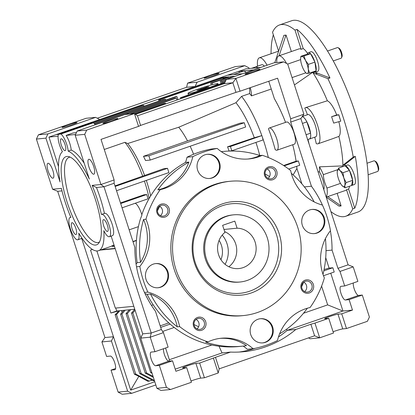 <?xml version="1.0" encoding="UTF-8"?>
<svg xmlns="http://www.w3.org/2000/svg" width="415" height="415" viewBox="0 0 415 415"><rect width="100%" height="100%" fill="white"/><g stroke="black" fill="none" stroke-linecap="round" stroke-linejoin="round"><path stroke-width="0.62" d="M206.411 258.965A33.734 32.137 -95.6 0 1 233.567 214.84A33.734 32.137 -95.6 0 1 267.302 237.868A33.734 32.137 -95.6 0 1 240.14 281.993A33.734 32.137 -95.6 0 1 206.411 258.965M219.068 240.41A20.242 19.282 -95.6 0 1 221.434 245.384A20.242 19.282 -95.6 0 1 220.956 259.723M228.857 266.752A20.242 19.282 84.4 0 0 235.725 243.989A20.242 19.282 84.4 0 0 224.66 231.617M218.586 254.748A20.242 19.282 84.4 0 0 238.827 268.562A20.242 19.282 84.4 0 0 255.121 242.09A20.242 19.282 84.4 0 0 237.09 228.188L234.807 221.112L222.627 225.329L224.914 232.41A20.242 19.282 84.4 0 0 218.586 254.748M223.965 229.474L237.09 228.188M345.757 216.231L357.938 212.013A101.208 29.994 -109.1 0 0 355.427 113.383A101.208 29.994 -109.1 0 0 291.672 20.75L279.492 24.967A101.208 29.994 70.9 0 1 294.982 30.108L297.01 29.403A101.208 29.994 70.9 0 1 329.956 77.968L327.928 78.668A101.208 29.994 70.9 0 1 343.252 117.601A101.208 29.994 70.9 0 1 353.243 157.057L355.276 156.351A101.208 29.994 70.9 0 1 354.758 208.19L352.729 208.895A101.208 29.994 70.9 0 1 345.757 216.231A101.208 29.994 70.9 0 1 330.911 211.603M271.052 53.763A101.208 29.994 70.9 0 1 273.34 34.834M278.61 51.144L272.525 32.303A101.208 29.994 70.9 0 1 279.492 24.967M340.487 183.394L327.004 188.062A12.393 3.673 70.9 0 1 324.914 182.854A12.393 3.673 70.9 0 1 323.327 174.648L337.763 169.647M287.704 64.092L300.647 59.61M323.783 189.546A11.807 3.502 -109.1 0 0 322.621 179.036A11.807 3.502 -109.1 0 0 319.394 171.81A62.987 18.665 -109.1 0 0 319.436 166.835L342.904 165.901A70.291 20.833 -109.1 0 0 342.894 165.258A70.291 20.833 -109.1 0 0 338.879 136.411A19.116 5.665 -109.1 0 0 338.842 121.699M302.198 116.631A11.807 3.502 70.9 0 1 309.206 127.493A11.807 3.502 70.9 0 1 309.502 138.999L315.592 136.888A11.807 3.502 -109.1 0 0 315.296 125.382A11.807 3.502 -109.1 0 0 307.857 114.576L302.281 116.511M309.502 138.999A11.807 3.502 70.9 0 1 309.123 139.056M274.766 62.738L283.901 35.327L285.945 35.13L279.051 55.812M338.697 114.773L340.767 121.175L333.67 123.105L331.601 116.698L338.697 114.773L336.679 114.939A19.116 5.665 -109.1 0 0 327.368 100.778A70.291 20.833 -109.1 0 0 313.076 72.931A70.291 20.833 -109.1 0 0 312.682 72.329L294.437 84.94M307.474 114.711A62.987 18.665 -109.1 0 0 304.792 108.092A19.116 5.665 70.9 0 1 305.466 107.672A19.116 5.665 70.9 0 1 317.076 123.878A19.116 5.665 70.9 0 1 317.983 143.798A19.116 5.665 70.9 0 1 316.261 143.606A62.987 18.665 -109.1 0 0 314.715 137.194M312.962 72.755L314.539 72.21M305.86 72.807L292.061 77.589M276.795 62.541A19.116 5.665 70.9 0 1 278.745 55.916A19.116 5.665 70.9 0 1 286.563 63.433M319.436 166.835A19.116 5.665 70.9 0 1 323.327 174.648M345.197 165.808A19.116 5.665 -109.1 0 0 344.72 164.719L342.899 165.352M327.731 196.611L341.12 205.949L339.076 206.151L326.257 197.208M327.004 188.062A19.116 5.665 70.9 0 1 326.143 196.85M255.324 67.017A11.807 3.502 70.9 0 1 255.656 66.831A11.807 3.502 70.9 0 1 257.777 67.707M264.402 66.156A11.807 3.502 -109.1 0 0 261.746 64.724L255.656 66.831M257.533 66.182A19.116 5.665 70.9 0 1 259.349 57.815A19.116 5.665 70.9 0 1 267.104 65.222M307.977 139.456A60.792 18.016 70.9 0 1 309.092 144.062M291.372 51.543L286.06 35.088L283.901 35.327M307.619 53.54A19.116 5.665 -109.1 0 0 303.209 48.591L297.01 29.403M294.982 30.108L301.181 49.297A19.116 5.665 -109.1 0 0 299.044 48.887L278.745 55.916M303.209 48.591L301.181 49.297M332.109 138.906L338.879 136.411M318.092 171.919L319.394 171.81M340.767 121.175L338.811 114.732M331.601 116.698L336.679 114.939M305.466 107.672L327.368 100.778M313.076 72.931L315.343 73.808L317.376 73.107L314.923 72.158M315.343 73.808A12.393 3.673 -109.1 0 0 315.602 73.906L317.631 73.206A12.393 3.673 70.9 0 1 317.376 73.107M315.602 73.906L327.928 78.668M329.956 77.968L317.631 73.206M344.72 164.719L346.509 163.303L344.476 164.008L342.894 165.258M346.509 163.303A12.393 3.673 70.9 0 1 346.686 163.162L344.658 163.863A12.393 3.673 -109.1 0 0 344.476 164.008M346.686 163.162L355.276 156.351M353.243 157.057L344.658 163.863M326.232 197.125L345.602 190.418A19.116 5.665 -109.1 0 0 346.53 189.707L352.729 208.895M354.758 208.19L348.558 189.001A19.116 5.665 -109.1 0 0 349.487 186.236M346.53 189.707L348.558 189.001M341.12 205.949L337.172 193.338M240.14 281.993L239.123 282.091A33.734 32.137 -95.6 0 1 204.419 255.401A33.734 32.137 -95.6 0 1 225.49 216.49A33.734 32.137 -95.6 0 1 232.545 214.944L233.567 214.84M222.466 203.864A46.931 44.706 -95.6 0 1 279.207 233.744A46.931 44.706 -95.6 0 1 251.246 292.974A46.931 44.706 -95.6 0 1 194.505 263.089A46.931 44.706 -95.6 0 1 222.466 203.864M249.628 291.221A44.981 42.854 84.4 0 0 276.426 234.454A44.981 42.854 84.4 0 0 222.041 205.814A44.981 42.854 84.4 0 0 195.242 262.581A44.981 42.854 84.4 0 0 249.628 291.221M230.278 181.267L228.577 181.433A67.474 64.278 84.4 0 0 214.462 184.525A67.474 64.278 84.4 0 0 172.324 262.353A67.474 64.278 84.4 0 0 241.727 315.737L243.429 315.566A67.474 64.278 -95.6 0 1 174.025 262.187A67.474 64.278 -95.6 0 1 216.163 184.359A67.474 64.278 -95.6 0 1 230.278 181.267A67.474 64.278 -95.6 0 1 299.682 234.651A67.474 64.278 -95.6 0 1 257.544 312.474A67.474 64.278 -95.6 0 1 243.429 315.566M136.099 264.241A44.981 42.854 84.4 0 0 137.137 262.643L140.54 262.311A44.981 42.854 84.4 0 0 143.569 219.452L145.95 219.219A97.836 93.204 -95.6 0 1 160.226 189.639L157.845 189.873A44.981 42.854 84.4 0 0 162.576 188.54A44.981 42.854 84.4 0 0 188.903 162.094L185.5 162.431A97.836 93.204 84.4 0 0 141.8 214.685M160.226 189.639A44.981 42.854 84.4 0 0 164.963 188.306A44.981 42.854 84.4 0 0 192.825 156.642A101.768 96.954 -95.6 0 1 217.206 148.44L211.422 149.011A101.768 96.954 84.4 0 0 187.041 157.207L192.825 156.642M95.227 124.77A11.807 3.502 -109.1 0 0 93.391 122.778L91.01 123.011L58.536 134.263L60.917 134.029A11.807 3.502 70.9 0 1 68.169 151.122A52.855 15.661 70.9 0 1 89.334 179.078L75.188 135.274L84.712 134.341L86.725 130.087L134.419 113.56L138.558 126.373L140.581 125.418L137.479 115.806L232.872 82.756L235.902 78.399L283.601 61.871L287.678 64.024L303.884 114.203L290.692 118.773L290.708 122.072L311.426 186.221A103.454 98.557 -95.6 0 1 322.429 205.057A101.768 96.954 -95.6 0 1 330.48 230.704A44.981 42.854 84.4 0 0 324.359 277.946A97.836 93.204 -95.6 0 1 310.083 307.531A44.981 42.854 84.4 0 0 277.485 340.528A101.768 96.954 -95.6 0 1 266.363 345.202A101.768 96.954 -95.6 0 1 253.098 348.725A44.981 42.854 84.4 0 0 221.278 338.235A44.981 42.854 84.4 0 0 207.993 341.861A97.836 93.204 -95.6 0 1 179.648 326.61L177.267 326.844A44.981 42.854 84.4 0 0 150.489 294.012L147.086 294.344A97.836 93.204 84.4 0 0 238.9 346.52L242.303 346.188A97.836 93.204 -95.6 0 1 205.612 342.095L207.993 341.861M247.838 159.033A44.981 42.854 84.4 0 0 256.055 157.103A44.981 42.854 84.4 0 0 259.935 155.537L262.316 155.303A97.836 93.204 -95.6 0 1 290.661 170.555A44.981 42.854 84.4 0 0 322.429 205.057M217.206 148.44A44.981 42.854 84.4 0 0 249.031 158.935A44.981 42.854 84.4 0 0 258.441 156.87A44.981 42.854 84.4 0 0 262.316 155.303M157.856 287.771A12.144 11.568 84.4 0 0 160.055 287.253A12.144 11.568 84.4 0 0 167.676 273.423A12.144 11.568 84.4 0 0 155.49 263.608M160.735 287.19A12.144 11.568 84.4 0 0 168.319 273.179A12.144 11.568 84.4 0 0 155.827 263.572A12.144 11.568 84.4 0 0 153.285 264.127A12.144 11.568 84.4 0 0 145.701 278.138A12.144 11.568 84.4 0 0 158.193 287.745A12.144 11.568 84.4 0 0 160.735 287.19M209.445 178.492A12.144 11.568 84.4 0 0 211.645 177.973A12.144 11.568 84.4 0 0 219.265 164.143A12.144 11.568 84.4 0 0 207.08 154.328M212.324 177.905A12.144 11.568 84.4 0 0 219.909 163.899A12.144 11.568 84.4 0 0 207.417 154.292A12.144 11.568 84.4 0 0 204.875 154.847A12.144 11.568 84.4 0 0 197.291 168.853A12.144 11.568 84.4 0 0 209.782 178.466A12.144 11.568 84.4 0 0 212.324 177.905M314.139 233.624A12.144 11.568 84.4 0 0 316.339 233.106A12.144 11.568 84.4 0 0 323.959 219.276A12.144 11.568 84.4 0 0 311.774 209.461M317.019 233.043A12.144 11.568 84.4 0 0 324.603 219.032A12.144 11.568 84.4 0 0 312.111 209.425A12.144 11.568 84.4 0 0 309.569 209.98A12.144 11.568 84.4 0 0 301.985 223.986A12.144 11.568 84.4 0 0 314.477 233.598A12.144 11.568 84.4 0 0 317.019 233.043M262.55 342.909A12.144 11.568 84.4 0 0 264.749 342.391A12.144 11.568 84.4 0 0 272.37 328.556A12.144 11.568 84.4 0 0 260.184 318.741M265.429 342.323A12.144 11.568 84.4 0 0 273.013 328.312A12.144 11.568 84.4 0 0 260.521 318.704A12.144 11.568 84.4 0 0 257.98 319.26A12.144 11.568 84.4 0 0 250.395 333.271A12.144 11.568 84.4 0 0 262.887 342.878A12.144 11.568 84.4 0 0 265.429 342.323M201.69 330.257A6.749 6.427 84.4 0 0 205.71 321.739A6.749 6.427 84.4 0 0 197.55 317.444A6.749 6.427 84.4 0 0 193.535 325.962A6.749 6.427 84.4 0 0 201.69 330.257M200.948 329.137A5.53 5.265 84.4 0 0 204.403 322.756A5.53 5.265 84.4 0 0 198.712 318.383A5.53 5.265 84.4 0 0 197.556 318.637A5.53 5.265 84.4 0 0 194.106 325.012A5.53 5.265 84.4 0 0 199.791 329.391A5.53 5.265 84.4 0 0 200.948 329.137M165.118 217.019A6.749 6.427 84.4 0 0 169.133 208.501A6.749 6.427 84.4 0 0 160.978 204.206A6.749 6.427 84.4 0 0 156.958 212.719A6.749 6.427 84.4 0 0 165.118 217.019M164.371 215.899A5.53 5.265 84.4 0 0 167.826 209.518A5.53 5.265 84.4 0 0 162.141 205.145A5.53 5.265 84.4 0 0 160.984 205.399A5.53 5.265 84.4 0 0 157.529 211.775A5.53 5.265 84.4 0 0 163.214 216.153A5.53 5.265 84.4 0 0 164.371 215.899M272.754 179.721A6.749 6.427 84.4 0 0 276.774 171.208A6.749 6.427 84.4 0 0 268.614 166.913A6.749 6.427 84.4 0 0 264.599 175.426A6.749 6.427 84.4 0 0 272.754 179.721M272.012 178.606A5.53 5.265 84.4 0 0 275.467 172.225A5.53 5.265 84.4 0 0 269.776 167.852A5.53 5.265 84.4 0 0 268.619 168.106A5.53 5.265 84.4 0 0 265.169 174.482A5.53 5.265 84.4 0 0 270.855 178.855A5.53 5.265 84.4 0 0 272.012 178.606M309.331 292.964A6.749 6.427 84.4 0 0 313.351 284.446A6.749 6.427 84.4 0 0 305.191 280.151A6.749 6.427 84.4 0 0 301.171 288.669A6.749 6.427 84.4 0 0 309.331 292.964M308.589 291.844A5.53 5.265 84.4 0 0 312.038 285.463A5.53 5.265 84.4 0 0 306.353 281.09A5.53 5.265 84.4 0 0 305.196 281.344A5.53 5.265 84.4 0 0 301.741 287.72A5.53 5.265 84.4 0 0 307.432 292.098A5.53 5.265 84.4 0 0 308.589 291.844M135.212 203.257A11.807 3.502 -109.1 0 1 141.92 215.095L140.332 219.213A97.836 93.204 84.4 0 0 137.137 262.643M197.006 328.862A5.53 5.265 -95.6 0 0 198.64 326.745A5.53 5.265 84.4 0 0 196.082 319.441M159.51 206.198A5.53 5.265 -95.6 0 1 159.744 206.328A5.53 5.265 84.4 0 1 160.434 215.624M267.146 168.905A5.53 5.265 -95.6 0 1 269.548 176.536A5.53 5.265 84.4 0 1 268.069 178.331M303.723 282.148A5.53 5.265 -95.6 0 1 304.646 291.569M198.64 326.745A84.338 80.349 -95.6 0 1 194.023 324.514M157.415 210.856A84.338 80.349 -95.6 0 1 159.744 206.328M150.65 195.958A49.774 14.748 -109.1 0 0 146.78 181.801A49.774 14.748 -109.1 0 0 146.319 180.395M149.198 198.422A52.855 15.661 -109.1 0 0 144.934 182.673A52.855 15.661 -109.1 0 0 144.404 181.059M88.903 159.267A7.869 2.334 70.9 0 1 93.608 166.239A7.869 2.334 70.9 0 1 93.894 174.175A7.869 2.334 70.9 0 1 93.728 174.212A7.869 2.334 70.9 0 1 89.023 167.24A7.869 2.334 70.9 0 1 88.737 159.303A7.869 2.334 70.9 0 1 88.903 159.267M48.067 163.261A7.869 2.334 70.9 0 1 52.778 170.238A7.869 2.334 70.9 0 1 53.058 178.175A7.869 2.334 70.9 0 1 52.897 178.211A7.869 2.334 70.9 0 1 48.187 171.234A7.869 2.334 70.9 0 1 47.907 163.297A7.869 2.334 70.9 0 1 48.067 163.261M276.758 150.24A11.739 3.481 70.9 0 1 275.181 149.571A60.725 17.995 -109.1 0 0 268.5 128.873A11.739 3.481 70.9 0 1 269.319 128.002A11.739 3.481 70.9 0 1 269.558 127.95A11.739 3.481 70.9 0 1 276.582 138.351A11.739 3.481 70.9 0 1 277.002 150.189A11.739 3.481 70.9 0 1 276.758 150.24M277.002 150.189L294.256 144.213A11.739 3.481 -109.1 0 0 293.836 132.375A11.739 3.481 -109.1 0 0 286.812 121.969A11.739 3.481 -109.1 0 0 286.568 122.026L269.319 128.002M250.074 71.966A7.869 0.534 162.1 0 1 259.946 69.315A7.869 0.534 162.1 0 1 254.841 71.499A7.869 0.534 162.1 0 1 244.964 74.155A7.869 0.534 162.1 0 1 250.074 71.966M107.999 121.19A7.869 0.534 162.1 0 1 117.87 118.54A7.869 0.534 162.1 0 1 112.761 120.724A7.869 0.534 162.1 0 1 102.889 123.38A7.869 0.534 162.1 0 1 107.999 121.19M209.243 75.966A7.869 0.534 162.1 0 1 219.115 73.31A7.869 0.534 162.1 0 1 214.005 75.499A7.869 0.534 162.1 0 1 204.133 78.15A7.869 0.534 162.1 0 1 209.243 75.966M71.93 124.723A7.869 0.534 -17.9 0 0 77.04 122.539A7.869 0.534 -17.9 0 0 67.168 125.19A7.869 0.534 -17.9 0 0 62.058 127.374A7.869 0.534 -17.9 0 0 71.93 124.723M303.884 114.203L300.854 118.56L348.097 264.822L353.196 266.871L340.004 271.441L344.694 285.961L340.954 286.329A7.195 2.132 -109.1 0 0 340.803 286.36A7.195 2.132 -109.1 0 0 341.063 293.618A7.195 2.132 -109.1 0 0 345.368 299.993L349.108 299.63L362.3 295.055L369.407 317.05L367.394 321.309L346.489 328.55L341.732 313.818L337.986 314.186A7.195 0.488 -17.9 0 0 329.313 316.645A7.195 0.488 -17.9 0 0 324.644 318.647A7.195 0.488 -17.9 0 0 324.997 318.684L328.742 318.321L333.499 333.053L319.7 337.831L314.596 335.787L219.203 368.836L215.478 357.305L199.657 363.042L195.911 363.41A7.195 0.488 -17.9 0 0 187.238 365.874A7.195 0.488 -17.9 0 0 182.569 367.872A7.195 0.488 -17.9 0 0 182.922 367.908L186.667 367.545L191.424 382.277L170.518 389.519L166.441 387.371L159.334 365.376L155.594 365.745A7.195 2.132 70.9 0 1 151.288 359.369A7.195 2.132 70.9 0 1 151.029 352.112A7.195 2.132 70.9 0 1 151.179 352.081L154.919 351.713L150.23 337.193L151.221 333.038L103.978 186.771L100.923 184.519L92.13 185.381A52.855 15.661 70.9 0 1 101.4 214.503A11.807 3.502 70.9 0 1 101.649 214.379A11.807 3.502 70.9 0 1 101.898 214.327A11.807 3.502 70.9 0 1 108.958 224.79A11.807 3.502 70.9 0 1 109.384 236.695A11.807 3.502 70.9 0 1 109.14 236.747A11.807 3.502 70.9 0 1 103.843 230.657A52.855 15.661 70.9 0 1 98.547 250.707A52.855 15.661 70.9 0 1 78.751 233.116A11.807 3.502 70.9 0 1 77.838 239.782A11.807 3.502 70.9 0 1 77.589 239.834A11.807 3.502 70.9 0 1 70.529 229.371A11.807 3.502 70.9 0 1 70.104 217.465A11.807 3.502 70.9 0 1 70.348 217.413A11.807 3.502 70.9 0 1 70.924 217.486A52.855 15.661 70.9 0 1 61.394 188.389L52.601 189.25L57.701 191.299L61.985 190.879M77.838 239.782L80.878 238.729A11.807 3.502 -109.1 0 0 81.589 238.08L130.694 390.116L138.838 376.343L134.346 374.18L115.142 314.72L119.11 310.778L125.211 310.181L121.948 314.056L120.589 314.186L123.852 310.316M65.056 150.64A6.241 1.852 -109.1 0 0 65.186 150.614A6.241 1.852 -109.1 0 0 64.958 144.321A6.241 1.852 -109.1 0 0 61.228 138.792A6.241 1.852 -109.1 0 0 61.098 138.818A6.241 1.852 -109.1 0 0 61.321 145.11A6.241 1.852 -109.1 0 0 65.056 150.64M75.883 234.548A6.241 1.852 -109.1 0 0 76.012 234.522A6.241 1.852 -109.1 0 0 75.789 228.229A6.241 1.852 -109.1 0 0 72.054 222.699A6.241 1.852 -109.1 0 0 71.93 222.725A6.241 1.852 -109.1 0 0 72.153 229.018A6.241 1.852 -109.1 0 0 75.883 234.548M107.433 231.461A6.241 1.852 -109.1 0 0 107.558 231.435A6.241 1.852 -109.1 0 0 107.335 225.143A6.241 1.852 -109.1 0 0 103.605 219.613A6.241 1.852 -109.1 0 0 103.475 219.639A6.241 1.852 -109.1 0 0 103.698 225.931A6.241 1.852 -109.1 0 0 107.433 231.461M95.554 245.073A46.667 13.83 -109.1 0 0 98.614 243.34A46.667 13.83 -109.1 0 0 94.314 196.238A46.667 13.83 -109.1 0 0 68.553 156.569A46.667 13.83 -109.1 0 0 66.934 156.46A46.667 13.83 -109.1 0 0 67.121 202.147A46.667 13.83 -109.1 0 0 95.554 245.073M70.182 157.14A44.981 13.332 -109.1 0 0 70.088 157.145A44.981 13.332 -109.1 0 0 70.27 201.187A44.981 13.332 -109.1 0 0 97.675 242.557A44.981 13.332 -109.1 0 0 99.543 241.888M109.384 236.695L112.429 235.637A11.807 3.502 -109.1 0 0 112.003 223.732A11.807 3.502 -109.1 0 0 104.938 213.274A11.807 3.502 -109.1 0 0 104.694 213.326L101.649 214.379M346.489 328.55L342.749 328.919A7.195 0.488 -17.9 0 0 334.075 331.383A7.195 0.488 -17.9 0 0 333.074 331.735M219.203 368.836L218.217 372.992L204.413 377.775L200.668 378.143A7.195 0.488 -17.9 0 0 192 380.607A7.195 0.488 -17.9 0 0 190.999 380.96M257.725 67.712A11.739 3.481 -109.1 0 0 255.92 66.841A11.739 3.481 -109.1 0 0 255.676 66.898L251.589 68.314M307.645 139.57L309.481 138.937A11.739 3.481 -109.1 0 0 310.524 133.194L306.872 121.896A11.739 3.481 -109.1 0 0 302.156 116.693M306.872 121.896L302.431 123.431M226.523 77.683A11.739 3.481 -109.1 0 0 225.475 77.392A11.739 3.481 -109.1 0 0 225.231 77.444L223.203 78.15A11.739 3.481 -109.1 0 0 222.974 78.259L223.161 78.85M224.489 78.388A11.739 3.481 -109.1 0 0 223.446 78.093A11.739 3.481 -109.1 0 0 223.203 78.15M246.105 72.495A11.739 3.481 -109.1 0 0 243.74 71.064A11.739 3.481 -109.1 0 0 243.496 71.115L233.323 74.643M151.797 372.468L150.681 372.577L131.477 313.123L134.761 309.248M152.066 373.308L150.681 372.577M153.062 376.384L146.599 372.976L145.234 373.111L126.03 313.652L129.293 309.782L130.658 309.647L127.395 313.522L126.03 313.652M153.394 377.406L145.234 373.111M154.458 380.7L153.389 380.804L139.793 373.645L120.589 314.186M154.385 380.477L141.152 373.51L139.793 373.645M141.152 373.51L121.948 314.056M146.599 372.976L127.395 313.522M140.856 337.81L132.836 312.988L131.477 313.123M135.103 310.301L132.836 312.988M115.183 248.637L100.321 250.089M96.882 250.971L115.334 308.096L133.806 306.291M308.511 337.893L310.171 338.764L319.7 337.831L314.938 323.098L310.877 324.255L314.596 335.787M260.781 67.412L245.846 68.874L238.739 71.333L253.674 69.876M242.51 73.74L227.576 75.203L238.739 71.333L239.512 72.495M224.992 77.527L224.899 77.232L228.981 76.832L210.711 83.161L212.075 83.026L230.341 76.697L234.423 76.298L220.215 81.221L226.32 79.447M230.636 77.61L230.341 76.697M212.075 83.026L212.584 84.603M221.003 83.654L220.215 81.221M221.875 81.999L221.579 81.086M221.994 83.311L221.6 82.092L225.558 81.06M225.75 80.655L221.6 82.092M125.268 114.457L176.925 96.56L175.566 96.69L95.082 124.578M101.338 249.742L115.105 248.393M125.211 310.181L129.293 309.782M130.658 309.647L134.74 309.248M353.196 266.871L357.886 281.391L344.694 285.961M353.315 282.978A7.195 2.132 -109.1 0 0 354.892 290.733A7.195 2.132 -109.1 0 0 358.56 295.423L345.368 299.993M362.3 295.055L358.56 295.423M115.142 314.72L116.506 314.586L119.769 310.716M121.476 310.55L122.077 312.417M309.019 143.834A60.725 17.995 -109.1 0 0 307.956 139.466M306.078 134.73L310.524 133.194M152.227 380.192L147.942 381.338L138.838 376.343M149.307 381.203L135.71 374.045L134.346 374.18M135.71 374.045L116.506 314.586M211.292 84.945L210.711 83.161M170.518 389.519L160.989 390.453L156.912 388.305L166.441 387.371M156.912 388.305L140.706 338.126L150.23 337.193L163.427 332.623L168.117 347.142L154.919 351.713M104.44 213.414A52.855 15.661 -109.1 0 0 96.467 187.507L103.978 186.771L114.125 183.254L134.844 247.402A103.454 98.557 84.4 0 0 155.48 311.281L161.368 329.52L151.221 333.038L142.713 333.868L140.706 338.126M114.27 245.794L112.351 246.458L112.117 245.727L114.032 245.063M114.416 246.256L112.351 246.458M223.26 82.876L222.964 81.963M176.925 96.56L177.931 99.678M224.987 82.274L180.364 97.738L181.723 97.603L224.795 82.678M227.576 75.203L220.474 77.662L223.535 77.366L158.587 99.87L159.946 99.735L224.899 77.232M98.547 250.707L110.727 246.489A52.855 15.661 -109.1 0 0 112.117 245.727M116.703 311.017L110.867 313.035L119.11 310.778L116.703 311.017L115.749 308.055M213.455 358.259L218.217 372.992M199.657 363.042L204.413 377.775M328.742 318.321L314.938 323.098M310.877 324.255L295.802 329.479A103.454 98.557 -95.6 0 1 243.532 351.718A103.454 98.557 -95.6 0 1 230.553 352.086L215.478 357.305M349.108 299.63L352.485 310.088L341.732 313.818M348.097 264.822L337.95 268.339L340.004 271.441M110.867 313.035L90.522 250.048L92.524 249.498M57.701 191.299L104.943 337.566L113.451 336.731L111.443 340.99L127.649 391.169L131.726 393.316L155.833 384.964M154.8 381.764L130.694 390.116M52.601 189.25L36.395 139.072L45.925 138.143L47.933 133.884L95.632 117.357L99.709 119.504L195.102 86.455L197.115 82.196L187.585 83.13L186.594 87.29L97.286 118.228M220.884 78.285L220.474 77.662L195.102 86.455L186.594 87.29M249.125 68.553L248.891 67.821L244.809 65.674L197.115 82.196M158.981 101.084L158.587 99.87M160.242 100.648L159.946 99.735M165.689 100.114L165.393 99.201L164.029 99.335L94.215 123.525M94.449 123.784L165.393 99.201M144.005 106.271L143.709 105.358L142.35 105.493L92.094 122.907M60.917 134.029L143.709 105.358M76.319 128.1L74.337 128.297L67.235 130.756L69.212 130.564M58.474 134.387L56.072 134.626L67.235 130.756L67.5 131.156M186.667 367.545L175.908 371.269L172.526 360.806L159.334 365.376M172.526 360.806L168.786 361.175A7.195 2.132 70.9 0 1 165.118 356.485A7.195 2.132 70.9 0 1 163.541 348.725M142.713 333.868L111.132 236.088M140.581 125.418L235.974 92.363L232.872 82.756L224.365 83.591L226.377 79.332L235.902 78.399L240.041 91.212L277.588 78.202L290.692 118.773M226.377 79.332L274.071 62.805L283.601 61.871M224.365 83.591L135.523 114.369M180.686 98.723L180.364 97.738M181.946 98.288L181.723 97.603M165.71 103.911L165.486 103.226L164.127 103.361L134.507 113.622M134.818 113.855L165.486 103.226M176.894 100.036L176.282 98.137L174.917 98.267L129.35 114.058M130.715 113.923L176.282 98.137M76.433 132.629L73.201 132.945L66.099 135.409A11.807 3.502 70.9 0 1 71.214 150.064L68.169 151.122M45.925 138.143L60.071 181.941A52.855 15.661 70.9 0 1 62.432 151.683A11.807 3.502 70.9 0 1 58.536 134.263M92.13 185.381L96.467 187.507M174.207 327.451L162.649 331.45M160.683 327.388L170.155 324.105M230.553 352.086L222.046 352.916L175.218 369.143M295.802 329.479L287.294 330.309A103.454 98.557 -95.6 0 1 278.46 336.964M255.152 348.315A103.454 98.557 -95.6 0 1 239.268 352.034M352.485 310.088L342.961 311.022L330.75 273.21M342.121 311.26L342.961 311.022M303.49 313.252L327.663 304.88L341.602 310.477L342.147 311.307L287.294 330.309L286.417 329.328M323.814 270.865L332.84 267.737L334.22 272.007L323.472 275.731M337.95 268.339L332.057 250.1L326.014 250.691M332.84 267.737L329.1 268.106L325.713 257.632M290.708 122.072L300.854 118.56M330.397 230.807A103.454 98.557 -95.6 0 1 332.057 250.1M311.426 186.221L304.397 186.911M284.182 165.886L298.359 160.973L299.739 165.248L288.716 169.066M268.339 157.529A60.725 17.995 -109.1 0 0 262.353 137.059L263.1 139.938L231.803 150.78L229.054 151.05A51.46 15.251 -109.1 0 0 227.555 146.791L254.291 137.754L261.886 135.606L230.424 146.505L231.803 150.78M262.353 137.059L261.886 135.606M150.24 160.06L245.639 127.011L244.259 122.736L148.861 155.791L150.24 160.06L145.546 160.522A49.525 14.675 -109.1 0 0 143.471 156.315L187.513 140.908L240.306 123.125L244.259 122.736M244.809 65.674L235.284 66.602L187.585 83.13M131.726 393.316L122.202 394.25L118.119 392.102L111.018 370.107L115.593 368.525M127.649 391.169L118.119 392.102M111.443 340.99L101.914 341.924L106.603 356.444L110.349 356.075A7.195 2.132 70.9 0 1 114.649 362.456A7.195 2.132 70.9 0 1 114.908 369.708A7.195 2.132 70.9 0 1 114.763 369.744L111.018 370.107M104.943 337.566L101.914 341.924M47.933 133.884L38.403 134.818L86.102 118.291L95.632 117.357M36.395 139.072L38.403 134.818M99.709 119.504L74.337 128.297M56.072 134.626L48.965 137.085L58.479 166.529M58.079 136.193L48.965 137.085M161.368 329.52L163.427 332.623M75.188 135.274L77.195 131.021L124.894 114.493L134.419 113.56L137.479 115.806M235.974 92.363L240.041 91.212M77.195 131.021L86.725 130.087M75.561 134.481L66.099 135.409M84.219 163.251A52.855 15.661 -109.1 0 0 71.214 150.064M114.125 183.254L114.115 179.949L100.923 184.519L84.712 134.341M160.19 325.863L168.786 322.886M169.009 361.154L169.346 359.727L211.816 345.015M165.569 348.024L169.346 359.727M222.046 352.916L219.011 346.229M327.663 304.88L321.599 286.106M324.084 269.527L329.1 268.106M153.197 304.802L151.47 305.399M298.359 160.973L296.087 161.196A60.725 17.995 -109.1 0 0 292.731 144.736M283.616 165.518L296.087 161.196M301.887 183.855L296.912 168.459A60.725 17.995 -109.1 0 0 296.72 166.291M285.551 122.378A60.725 17.995 -109.1 0 0 274.382 98.708L268.749 81.262M271.26 89.028L251.464 95.886A11.739 3.481 -109.1 0 0 250.209 87.69M249.685 87.871L249.706 93.557L241.587 96.368L235.964 102.707L178.709 127.249L127.696 143.528L124.905 142.324L104.269 149.473M251.464 95.886A60.725 17.995 -109.1 0 0 249.706 93.557M293.166 174.907L296.912 168.459M227.555 146.791L230.424 146.505M254.291 137.754A54.474 16.144 -109.1 0 0 235.964 102.707M241.587 96.368A60.725 17.995 70.9 0 1 261.839 135.612M114.981 185.899L163.889 168.661L167.504 168.308L168.884 172.578L116.537 190.713M148.861 155.791L143.471 156.315M142.734 176.282A52.855 15.661 -109.1 0 0 124.905 142.324M127.696 143.528A49.774 14.748 70.9 0 1 144.576 175.41M120.682 203.542L146.703 194.526L148.082 198.795L122.057 207.811M146.703 194.526L143.958 194.796L120.48 202.925M114.115 179.949L101.011 139.383L138.558 126.373M115.157 186.444L167.504 168.308M132.945 241.525L136.426 240.316M133.023 241.753L136.405 240.576M259.733 155.475A54.474 16.144 -109.1 0 0 255.92 142.423M187.513 140.908A47.792 14.162 -109.1 0 0 178.709 127.249M193.608 154.24A47.792 14.162 -109.1 0 0 190.153 146.23M303.593 282.252A84.338 80.349 -95.6 0 1 301.627 286.801M265.086 173.984A84.338 80.349 -95.6 0 1 269.548 176.536M221.32 151.657A97.836 93.204 -95.6 0 1 223.239 151.449A97.836 93.204 -95.6 0 1 259.935 155.537M291.304 173.273A97.836 93.204 -95.6 0 1 314.16 201.898M325.417 238.62A97.836 93.204 -95.6 0 1 323 274.393M307.38 308.215A97.836 93.204 -95.6 0 1 279.575 333.857M242.303 346.188A97.836 93.204 -95.6 0 0 246.505 345.674A44.981 42.854 84.4 0 0 220.09 338.37M177.267 326.844A97.836 93.204 -95.6 0 1 150.489 294.012M140.54 262.311A97.836 93.204 -95.6 0 1 143.569 219.452M185.5 162.431A44.981 42.854 84.4 0 0 187.041 157.207M253.098 348.725L247.314 349.29A44.981 42.854 84.4 0 0 243.226 346.089M147.086 294.344A44.981 42.854 84.4 0 0 144.991 293.561M157.845 189.873A97.836 93.204 -95.6 0 1 188.903 162.094M144.477 292.445L147.875 292.113A101.768 96.954 -95.6 0 1 139.829 266.461L136.525 266.788M179.648 326.61A44.981 42.854 84.4 0 0 147.875 292.113M139.829 266.461A44.981 42.854 84.4 0 0 145.95 219.219M207.739 88.084A15.744 1.069 -17.9 0 0 217.958 83.711A15.744 1.069 -17.9 0 0 198.209 89.017A15.744 1.069 -17.9 0 0 187.995 93.391A15.744 1.069 -17.9 0 0 207.739 88.084M204.937 88.359L209.03 86.699L207.069 86.891L196.918 90.408L198.884 90.211L204.937 88.359M201.249 89.49L201.01 88.743M207.241 87.425L207.069 86.891M351.546 185.484A10.344 3.066 -109.1 0 0 351.738 185.438L354.374 184.525A10.344 3.066 -109.1 0 0 353.886 173.745A10.344 3.066 -109.1 0 0 347.599 164.973L345.176 165.813M351.738 185.438A10.344 3.066 -109.1 0 0 352.657 180.369M352.636 180.25A10.344 3.066 -109.1 0 0 349.503 170.549M349.446 170.43A10.344 3.066 -109.1 0 0 345.197 165.839M314.85 71.245L315.182 72.194L317.823 71.276A10.344 3.066 -109.1 0 0 317.299 60.471A10.344 3.066 -109.1 0 0 311.027 51.735L308.387 52.648A10.344 3.066 -109.1 0 0 307.468 54.033M315.182 72.194A10.344 3.066 -109.1 0 0 316.08 70.82M316.095 70.742A10.344 3.066 -109.1 0 0 314.928 62.188M314.881 62.048A10.344 3.066 -109.1 0 0 310.622 53.8M310.56 53.732A10.344 3.066 -109.1 0 0 308.387 52.648M313.59 71.686A10.344 3.066 -109.1 0 0 314.689 72.241L315.146 72.086M314.44 71.39L314.689 72.241M368.147 174.757L377.702 171.447A5.623 1.665 -109.1 0 0 378.101 171.011L378.605 169.834A4.622 1.37 -109.1 0 0 378.164 165.684A4.622 1.37 -109.1 0 0 375.725 161.528L374.6 160.911A5.623 1.665 -109.1 0 0 374.019 160.818L367.031 163.24M378.101 171.011A5.623 1.665 -109.1 0 0 377.562 165.964A5.623 1.665 -109.1 0 0 374.6 160.911M338.624 168.07L345.166 165.803L349.477 170.466L352.662 180.328L351.536 185.526L344.995 187.793L344.834 185.443L346.126 182.595L343.807 177.916L342.94 172.733L340.056 170.653L338.624 168.07L337.26 171.348M352.662 180.328L346.126 182.595M342.11 185.713A8.995 2.666 70.9 0 0 342.214 185.816L342.214 185.821A8.995 2.666 70.9 0 0 344.834 185.443A8.995 2.666 70.9 0 0 343.807 177.916A8.995 2.666 70.9 0 0 340.056 170.653A8.995 2.666 70.9 0 0 337.333 170.918A8.995 2.666 70.9 0 0 337.245 171.483A8.995 2.666 70.9 0 0 338.36 178.45A8.995 2.666 -109.1 0 0 342.11 185.713L344.995 187.793M349.477 170.466L342.94 172.733M341.011 58.23A5.623 1.665 -109.1 0 0 341.125 58.204A5.623 1.665 -109.1 0 0 341.524 57.773L342.027 56.59A4.622 1.37 -109.1 0 0 341.483 52.129A4.622 1.37 -109.1 0 0 339.154 48.29L338.023 47.673A5.623 1.665 -109.1 0 0 337.561 47.554A5.623 1.665 -109.1 0 0 337.447 47.58A5.623 1.665 -109.1 0 0 337.338 47.632M341.524 57.773A5.623 1.665 -109.1 0 0 340.86 52.347A5.623 1.665 -109.1 0 0 338.023 47.673M308.376 64.382L305.487 60.44L304.045 55.994L300.901 56.305L300.673 58.245A8.995 2.666 70.9 0 1 301.752 56.399A8.995 2.666 70.9 0 1 305.487 60.44A8.995 2.666 70.9 0 1 308.246 68.983L308.376 64.382L314.918 62.115L316.106 70.809L309.564 73.076L308.246 68.983A8.995 2.666 -109.1 0 1 307.266 73.481L309.564 73.076M300.901 56.305L307.442 54.038L310.586 53.732L314.918 62.115M310.586 53.732L304.045 55.994M305.637 72.578A8.995 2.666 70.9 0 0 307.266 73.481L306.436 73.403L305.637 72.578A8.995 2.666 70.9 0 1 303.531 69.445A8.995 2.666 70.9 0 1 300.771 60.901A8.995 2.666 70.9 0 1 300.673 58.245M222.212 235.098A24.9 23.722 -95.6 0 1 227.047 243.792A24.9 23.722 -95.6 0 1 225.075 264.324M195.911 363.41L200.668 378.143M337.986 314.186L342.749 328.919M168.786 361.175L155.594 365.745M114.763 369.744L115.048 369.641M259.349 57.815L278.636 51.133M317.983 143.798L332.405 138.797M129.174 229.837L138.428 226.632M70.104 217.465L70.809 217.221M221.288 151.641L223.239 151.449M218.249 84.608L217.958 83.711M188.488 94.921L187.995 93.391M341.125 58.204L333.255 60.932M337.447 47.58L327.518 51.019"/></g></svg>
